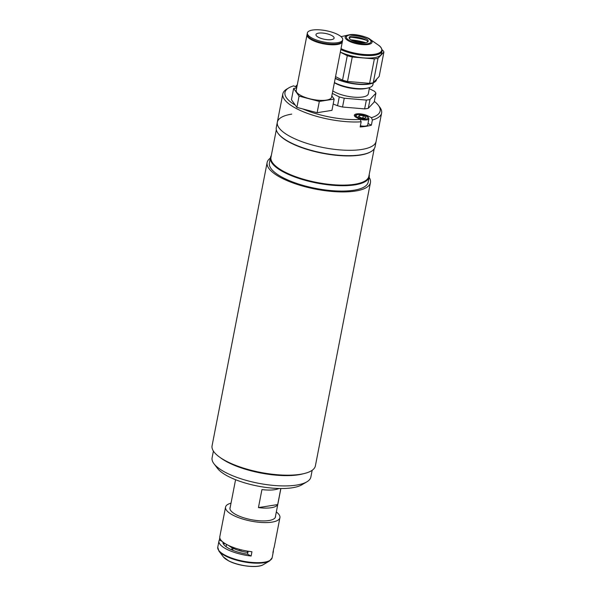<?xml version="1.0" encoding="UTF-8"?>
<svg xmlns="http://www.w3.org/2000/svg" width="596" height="596" viewBox="0 0 596 596"><rect width="100%" height="100%" fill="white"/><g stroke="black" fill="none" stroke-linecap="round" stroke-linejoin="round"><path stroke-width="0.89" d="M342.402 41.273A17.999 5.774 -169 0 1 342.365 41.616A17.999 5.774 -169 0 1 330.959 44.76A17.999 5.774 -169 0 1 312.177 40.155A17.999 5.774 -169 0 1 307.022 34.747A17.999 5.774 -169 0 1 307.119 34.412M342.365 41.616L331.555 97.215A17.999 5.774 -169 0 1 320.149 100.359A17.999 5.774 -169 0 1 301.367 95.762A17.999 5.774 -169 0 1 296.212 90.346L307.022 34.747M339.921 43.195A17.105 5.483 -169 0 1 312.803 40.059A17.105 5.483 -169 0 1 308.698 37.123M312.527 38.353A17.999 5.774 -169 0 1 307.372 32.944A17.999 5.774 -169 0 1 318.778 29.8A17.999 5.774 -169 0 1 337.56 34.404A17.999 5.774 -169 0 1 342.715 39.813A17.999 5.774 -169 0 1 331.309 42.957A17.999 5.774 -169 0 1 312.527 38.353M342.715 39.813L342.499 40.938A17.999 5.774 -169 0 1 331.093 44.082A17.999 5.774 -169 0 1 312.311 39.485A17.999 5.774 -169 0 1 307.156 34.069L307.372 32.944M331.465 35.365A9.231 2.958 -169 0 1 334.103 38.137A9.231 2.958 -169 0 1 328.254 39.753A9.231 2.958 -169 0 1 318.622 37.392A9.231 2.958 -169 0 1 315.984 34.62A9.231 2.958 -169 0 1 321.833 33.003A9.231 2.958 -169 0 1 331.465 35.365M296.674 87.984L293.627 88.461L299.065 96.12L319.322 101.439L334.14 99.1L331.823 95.829M319.322 101.439L317.132 112.704L331.95 110.364L334.14 99.1M317.132 112.704L296.875 107.392L299.065 96.12M296.875 107.392L291.437 99.733L293.627 88.461M340.823 49.557A25.159 8.068 -169 0 0 374.832 55.16A25.159 8.068 -169 0 0 382.029 51.114L381.537 53.625A25.159 8.068 -169 0 1 374.34 57.663A25.159 8.068 -169 0 1 340.331 52.068M335.243 78.247A25.159 8.068 11 0 0 369.252 83.842A25.159 8.068 11 0 0 374.467 82.203A25.159 8.068 11 0 0 376.449 79.804L376.56 79.246M374.467 82.203L373.968 82.501A24.697 7.919 -169 0 1 368.85 84.111A24.697 7.919 -169 0 1 335.198 78.493M382.036 49.848L382.587 50.124A27.93 8.955 -169 0 1 383.921 52.008L379.168 76.467L373.252 82.769L378.006 58.311A27.93 8.955 -169 0 1 376.27 58.639A27.93 8.955 -169 0 1 374.363 58.885L369.609 83.343L347.505 81.473L352.258 57.007L374.363 58.885M373.252 82.769A27.93 8.955 -169 0 1 371.517 83.105A27.93 8.955 -169 0 1 369.609 83.343M349.249 38.218A9.692 3.107 -169 0 1 351.685 37.265A9.692 3.107 -169 0 1 361.407 38.189A9.692 3.107 -169 0 1 367.851 41.839M351.938 35.976A9.692 3.107 -169 0 1 362.599 37.183A9.692 3.107 -169 0 1 368.194 41.236A9.692 3.107 -169 0 1 365.423 42.793A9.692 3.107 -169 0 1 354.762 41.586A9.692 3.107 -169 0 1 349.167 37.533A9.692 3.107 -169 0 1 351.938 35.976M340.309 52.18L347.282 55.704L342.529 80.169L335.555 76.646M361.146 42.085L361.258 41.519M378.006 58.311L383.921 52.008M347.505 81.473A27.93 8.955 -169 0 1 342.529 80.169M352.258 57.007A27.93 8.955 -169 0 1 347.282 55.704M350.843 39.828A25.159 8.068 -169 0 1 365.773 42.726M352.199 40.58A21.121 6.772 -169 0 1 364.238 42.919M332.784 90.92A19.839 6.362 11 0 0 335.041 92.209A19.839 6.362 11 0 0 355.738 97.275A19.839 6.362 11 0 0 368.313 93.81L369.52 87.567M334.408 82.553A22.603 7.249 11 0 0 334.997 82.851A22.603 7.249 11 0 0 367.874 88.037L366.145 88.431A20.607 6.608 -169 0 1 336.174 83.708A20.607 6.608 -169 0 1 334.378 82.71M367.874 88.037A22.603 7.249 11 0 0 372.902 84.684L373.252 82.881M332.3 93.378L339.273 96.902A27.93 8.955 11 0 0 344.25 98.213L366.354 100.083A27.93 8.955 11 0 0 369.997 99.51L375.912 93.207A27.93 8.955 11 0 0 374.579 91.33L369.311 88.662M375.912 93.207L374.199 102.02L368.283 108.316L369.997 99.51M366.354 100.083L364.64 108.897A27.93 8.955 11 0 0 368.283 108.316M364.64 108.897L342.536 107.019L344.25 98.213M339.273 96.902L337.567 105.716A27.93 8.955 11 0 0 342.536 107.019M337.567 105.716L333.179 104.032M381.611 113.069A50.317 16.137 -169 0 1 372.388 120.027L371.42 117.658A48.47 15.541 11 0 0 378.326 105.283L379.741 107.138A50.317 16.137 -169 0 1 381.611 113.069L376.106 141.394A50.317 16.137 -169 0 1 344.227 150.177A50.317 16.137 -169 0 1 291.735 137.318A50.317 16.137 -169 0 1 277.326 122.195A50.317 16.137 -169 0 1 291.72 114.119M302.895 108.971A48.47 15.541 11 0 0 360.185 119.431L361.154 121.808A50.317 16.137 -169 0 1 297.24 108.994A50.317 16.137 -169 0 1 282.832 93.87A50.317 16.137 -169 0 1 286.795 89.072L288.792 87.88A48.47 15.541 11 0 0 295.258 105.112M371.42 117.658L367.874 115.862A8.076 2.593 11 0 0 359.448 113.799A8.076 2.593 11 0 0 354.329 115.214A8.076 2.593 11 0 0 356.646 117.643L360.185 119.431M368.008 123.476L371.382 125.182A50.317 16.137 -169 0 1 360.155 126.955L361.154 121.808M296.786 87.411L293.694 85.846A48.47 15.541 11 0 0 288.792 87.88M378.326 105.283A48.47 15.541 11 0 0 374.325 101.387M371.382 125.182L372.388 120.027M360.379 125.778A6.921 2.22 11 0 0 367.725 124.944L368.924 118.76A6.921 2.22 -169 0 1 359.41 119.036M363.292 115.654L366.108 117.077L365.08 118.179L361.228 117.852L358.412 116.429L359.44 115.333L363.292 115.654L362.837 117.986M359.157 116.801L359.44 115.333M369.185 174.576A50.317 16.137 -169 0 1 369.222 176.803A50.317 16.137 -169 0 1 354.836 184.879A50.317 16.137 -169 0 1 299.49 178.621A50.317 16.137 -169 0 1 270.442 157.597A50.317 16.137 -169 0 1 271.314 155.549M369.222 176.803L368.179 182.167A50.317 16.137 -169 0 1 353.793 190.243A50.317 16.137 -169 0 1 298.447 183.985A50.317 16.137 -169 0 1 269.399 162.969L270.442 157.597M374.191 148.814L368.857 176.282A49.855 15.988 -169 0 1 354.598 184.291A49.855 15.988 -169 0 1 299.758 178.085A49.855 15.988 -169 0 1 270.979 157.262L276.32 129.786M371.107 151.555L370.6 151.853A49.855 15.988 -169 0 1 360.267 155.102A49.855 15.988 -169 0 1 278.511 133.951L278.161 133.489A50.317 16.137 -169 0 1 276.283 127.559L277.326 122.195A50.317 16.137 -169 0 0 306.374 143.211A50.317 16.137 -169 0 0 361.72 149.469A50.317 16.137 -169 0 0 376.106 141.394L375.063 146.758A50.317 16.137 -169 0 1 371.107 151.555A50.317 16.137 -169 0 1 360.677 154.833A50.317 16.137 -169 0 1 278.161 133.489M369.125 177.31A52.619 16.874 -169 0 1 370.444 182.607A52.619 16.874 -169 0 1 355.395 191.055A52.619 16.874 -169 0 1 297.516 184.514A52.619 16.874 -169 0 1 267.135 162.522A52.619 16.874 -169 0 1 270.346 158.111M370.444 182.607L315.388 465.863A52.619 16.874 -169 0 1 300.339 474.312A52.619 16.874 -169 0 1 242.453 467.771A52.619 16.874 -169 0 1 212.079 445.786L267.135 162.522M306.91 481.806L301.904 484.779A45.698 14.654 -169 0 1 292.435 487.759A45.698 14.654 -169 0 1 217.488 468.367L213.964 463.74A50.317 16.137 11 0 0 296.48 485.092A50.317 16.137 11 0 0 306.91 481.806A50.317 16.137 11 0 0 310.866 477.009L312.177 470.274M303.506 473.708A50.317 16.137 -169 0 1 298.484 474.788A50.317 16.137 -169 0 1 220.155 457.512M279.196 475.399A3.695 1.185 -169 0 1 279.144 475.101A3.695 1.185 -169 0 1 279.256 474.885M239.242 467.204A3.695 1.185 -169 0 1 241.425 467.435M243.481 468.098A3.695 1.185 -169 0 1 244.628 469.007M284.784 475.154A3.695 1.185 -169 0 1 285.737 475.63M213.398 451.075L212.094 457.81A50.317 16.137 11 0 0 213.964 463.74M241.075 549.795L240.821 551.069M228.775 545.556A19.616 6.295 11 0 0 232.12 547.776L231.717 549.84M226.525 544.416L226.137 546.413A19.616 6.295 11 0 0 226.1 546.726M233.595 547.545L232.12 547.776M232.693 550.25L233.081 548.26A19.616 6.295 11 0 0 247.884 552.522M247.526 551.129L247.273 552.432M239.555 549.4L239.316 550.637M233.081 548.26L234.854 547.985M231.017 503.166A27.699 8.88 11 0 0 225.549 507.107A27.699 8.88 11 0 0 233.483 515.428A27.699 8.88 11 0 0 262.374 522.513A27.699 8.88 11 0 0 279.926 517.671L274.167 547.284A27.699 8.88 -169 0 1 273.765 548.298L272.931 552.589A27.699 8.88 11 0 0 273.333 551.576A27.699 8.88 11 0 0 273.34 550.495M279.926 517.671A27.699 8.88 11 0 0 276.328 511.971M219.79 537.801L219.358 539.998A27.699 8.88 11 0 0 218.963 541.012A27.699 8.88 11 0 0 226.89 549.333A27.699 8.88 11 0 0 251.11 556.038L251.944 551.747A27.699 8.88 -169 0 1 227.724 545.042A27.699 8.88 -169 0 1 219.797 536.72L225.549 507.107M230.22 507.256A23.192 7.443 11 0 0 230.831 510.697A23.192 7.443 11 0 0 236.612 514.937A23.192 7.443 11 0 0 273.683 519.027A23.192 7.443 11 0 0 275.531 516.069M248.137 551.226L247.549 554.235L251.11 556.038M247.549 554.235A23.654 7.584 -169 0 1 222.889 542.032M219.358 539.998L222.166 541.421M280.813 488.526L277.699 504.566A23.08 7.405 -169 0 1 271.277 507.71A23.08 7.405 -169 0 1 258.44 507.606L261.942 489.584A23.08 7.405 11 0 0 274.786 489.681A23.08 7.405 11 0 0 278.98 488.489M258.44 507.606L277.699 504.566M341.068 36.661L349.174 34.844C355.179 33.197 369.073 37.704 370.004 39.262A13.701 4.396 -169 0 1 368.157 44.484A13.701 4.396 -169 0 1 349.569 41.407A13.701 4.396 -169 0 1 348.22 35.022A13.701 4.396 -169 0 1 349.092 34.859M341.001 48.634A24.697 7.919 11 0 0 374.653 54.251A24.697 7.919 11 0 0 377.998 44.834C380.74 46.473 382.081 48.567 382.029 51.114M349.949 34.978A12.546 4.023 11 0 0 349.956 40.759A12.546 4.023 11 0 0 367.404 43.791A12.546 4.023 11 0 0 367.404 38.01A12.546 4.023 11 0 0 349.949 34.978M351.372 37.325A25.159 8.068 -169 0 1 366.227 40.208M363.001 38.695A24.697 7.919 11 0 0 354.933 37.123M296.48 87.254A6.921 2.22 -169 0 1 295.921 86.115L297.3 84.781M297.255 84.99A6.184 1.982 11 0 0 297.002 86.286M367.717 116.667L367.874 115.862M357.958 117.434A6.184 1.982 11 0 0 366.562 118.924A6.184 1.982 11 0 0 366.562 116.071A6.184 1.982 11 0 0 357.958 114.581A6.184 1.982 11 0 0 357.958 117.434M355.767 117.144A6.921 2.22 -169 0 1 355.328 116.116L355.209 116.741M228.745 560.866A21.62 6.936 11 0 0 263.298 564.673C257.882 568.353 238.728 566.193 228.901 561.007L223.358 556.91A21.62 6.936 11 0 0 228.745 560.866M223.358 556.91L218.926 551.091A27.423 8.798 11 0 0 225.757 556.105A27.423 8.798 11 0 0 269.586 560.94L272.134 557.767L273.333 551.576M218.926 551.091L217.756 547.202A27.699 8.88 11 0 0 225.69 555.524A27.699 8.88 11 0 0 254.581 562.602A27.699 8.88 11 0 0 272.134 557.767M224.238 543.023A27.699 8.88 11 0 0 223.083 543.299M225.079 543.567A27.423 8.798 11 0 0 223.388 543.939M370.004 39.262L377.998 44.834M359.276 42.644L356.907 42.182M295.772 86.897L295.921 86.115M282.832 93.87L277.326 122.195M368.924 118.76L366.756 116.101C362.01 113.612 354.344 114.313 355.328 116.116M263.298 564.673L269.586 560.94M217.756 547.202L218.963 541.012M280.887 488.526L275.248 517.522M238.184 466.31L238.087 466.78M235.576 479.713L229.937 508.716"/></g></svg>
